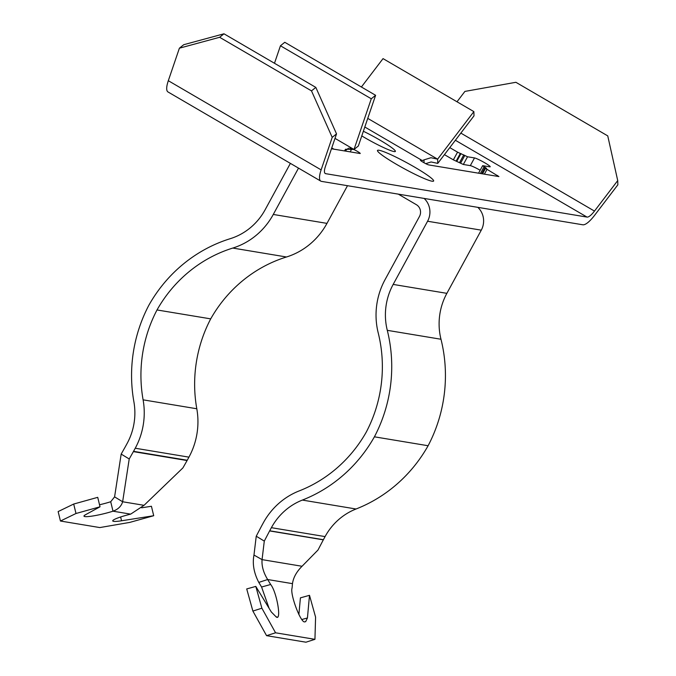 <?xml version="1.0" encoding="UTF-8"?>
<svg xmlns="http://www.w3.org/2000/svg" width="676" height="676" viewBox="0 0 676 676"><rect width="100%" height="100%" fill="white"/><g stroke="black" fill="none" stroke-linecap="round" stroke-linejoin="round"><path stroke-width="1.01" d="M379.033 150.258A31.966 3.236 -151.4 0 1 411.05 165.079A31.966 3.236 -151.4 0 1 433.62 181.024A31.966 3.236 -151.4 0 1 432.065 181.21A31.966 3.236 -151.4 0 1 400.048 166.381A31.966 3.236 -151.4 0 1 377.478 150.444A31.966 3.236 -151.4 0 1 379.033 150.258M363.367 131.254A26.33 2.662 -151.4 0 1 395.367 151.416A26.33 2.662 -151.4 0 1 394.083 151.568A26.33 2.662 -151.4 0 1 361.778 135.901M437.761 163.381L474.003 115.841L473.868 111.616L437.625 159.164L437.761 163.381L431.102 161.97L425.719 163.651M367.744 118.384L437.625 159.164L430.967 157.719L423.979 159.874A15.185 4.225 -59.7 0 1 422.044 160.415L364.803 127.012M460.846 133.104L594.474 211.089L617.72 180.585L617.856 184.81L594.61 215.306A24.006 6.684 -59.7 0 1 582.813 224.787L321.489 181.379A24.006 6.684 -59.7 0 1 320.813 181.134A24.006 6.684 -59.7 0 1 321.125 169.879L332.203 137.363L311.492 90.88L219.641 37.281L179.394 48.19L168.316 80.706A24.006 6.684 120.3 0 0 168.003 91.961L320.813 181.134M480.154 170.259A9.185 0.929 28.6 0 0 470.319 165.637L463.339 164.479L453.359 159.849L444.428 154.635M449.785 147.613L457.559 152.151L453.359 159.849M456.106 161.158L460.305 153.452L457.559 152.151M460.305 153.452L464.784 155.472L460.584 163.169M463.339 164.479L467.53 156.773L464.784 155.472M467.53 156.773L474.51 157.93A9.185 0.929 -151.4 0 1 483.712 162.189A9.185 0.929 -151.4 0 1 490.201 166.769A9.185 0.929 -151.4 0 1 489.754 166.828L482.656 165.679L486.543 168.375L485.588 168.29L482.554 173.859M484.396 174.163L487.024 169.338L485.588 168.29M487.024 169.338L498.905 176.571L428.736 164.919A4.901 0.499 -151.4 0 1 423.835 162.646A4.901 0.499 -151.4 0 1 420.371 160.204A4.901 0.499 -151.4 0 1 420.607 160.178L422.044 160.415M361.398 87.001L383.038 58.618L473.868 111.616M344.422 150.909L345.58 149.235L354.013 149.472L371.276 98.781L280.447 45.774L274.481 63.274M280.447 45.774L284.773 42.292L375.611 95.299L371.276 98.781M349.762 148.12L351.875 148.754A4.901 0.499 -151.4 0 1 356.784 151.027A4.901 0.499 -151.4 0 1 360.24 153.469A4.901 0.499 -151.4 0 1 360.004 153.503L331.46 148.762M350.447 148.517A15.185 4.225 -59.7 0 1 350.016 148.365A15.185 4.225 -59.7 0 1 349.712 148.12M179.394 48.19L183.72 44.709L223.976 33.8L219.641 37.281M594.474 211.089A15.185 4.225 -59.7 0 1 587.013 217.08L325.688 173.673A15.185 4.225 -59.7 0 1 325.257 173.521A15.185 4.225 -59.7 0 1 325.452 166.397L336.53 133.882L332.203 137.363M457.01 101.78L464.911 91.412L515.906 82.295L607.749 135.893L617.72 180.585M335 138.377L354.013 149.472L358.348 145.991L375.611 95.299M311.492 90.88L315.827 87.398L336.53 133.882M315.827 87.398L223.976 33.8M113.61 521.357A19.596 2.366 -13.6 0 1 112.74 520.909A19.596 2.366 -13.6 0 1 130.662 514.132L144.039 505.318L182.917 467.893L187.083 460.542A18.497 17.66 -80.6 0 0 187.244 460.255L133.544 451.34A18.497 17.66 99.4 0 1 133.383 451.619L129.217 458.979L122.635 501.761C121.342 506.197 118.131 509.341 113.002 511.191A19.596 2.366 -13.6 0 1 84.846 516.574A19.596 2.366 -13.6 0 1 83.976 516.126A19.596 2.366 -13.6 0 1 85.421 514.782L100.014 506.797L75.991 513.498L60.443 521.027L99.82 527.567L129.691 522.421L153.714 515.72L121.545 520.782A19.596 2.366 -13.6 0 1 113.61 521.357M304.977 621.734C301.361 624.573 289.759 594.288 292.074 588.044L292.48 583.65L267.662 579.526C263.437 572.657 261.57 566.023 262.06 559.627L253.973 555.055C252.283 563.809 253.88 572.927 258.79 582.408L267.662 579.526L270.67 584.486C276.856 592.142 281.833 621.328 276.205 616.951L271.304 611.957L255.807 586.405L261.882 608.206L275.563 632.795L314.94 639.335L315.582 617.129L309.498 595.319L307.436 617.965L305.653 621.7L304.977 621.734M398.282 194.13L416.374 204.693A8.695 8.306 99.4 0 1 419.45 216.497L385.041 279.678A71.039 67.853 -80.6 0 0 378.222 332.938A134.727 128.677 99.4 0 1 366.282 432.074A134.727 128.677 99.4 0 1 299.181 490.92A71.039 67.853 -80.6 0 0 263.26 522.937L261.561 526.046A18.497 17.66 99.4 0 0 261.409 526.325L256.238 536.212L264.291 541.104L262.06 559.627L302.037 566.268L317.99 550.027L323.314 539.837L269.623 530.922L264.291 541.104M269.623 530.922A8.695 8.306 99.4 0 1 269.69 530.787L271.389 527.677A61.237 58.491 99.4 0 1 302.358 500.079A144.529 138.039 -80.6 0 0 374.411 436.814A144.529 138.039 -80.6 0 0 387.289 330.336A61.237 58.491 99.4 0 1 393.17 284.419L427.578 221.246A18.497 17.66 -80.6 0 0 424.122 198.423M290.384 163.381L265.153 209.712A61.237 58.491 99.4 0 1 230.237 238.687A144.529 138.039 -80.6 0 0 148.881 305.206A144.529 138.039 -80.6 0 0 133.89 401.772A61.237 58.491 99.4 0 1 127.113 443.481L125.415 446.591A8.695 8.306 99.4 0 1 125.339 446.726L121.173 454.086L129.217 458.979M133.544 451.34L135.242 448.23A71.039 67.853 -80.6 0 0 143.101 399.837A134.727 128.677 99.4 0 1 157.009 309.954A134.727 128.677 99.4 0 1 232.781 248.067A71.039 67.853 -80.6 0 0 273.281 214.453L298.513 168.121M347.498 185.697L326.973 223.376A71.039 67.853 99.4 0 1 286.48 256.99A134.727 128.677 -80.6 0 0 210.709 318.869A134.727 128.677 -80.6 0 0 196.8 408.76A71.039 67.853 99.4 0 1 188.934 457.145L187.244 460.255M477.814 207.346A18.497 17.66 99.4 0 1 481.278 230.161L446.87 293.342A61.237 58.491 -80.6 0 0 440.989 339.251A144.529 138.039 99.4 0 1 428.111 445.738A144.529 138.039 99.4 0 1 356.049 509.003A61.237 58.491 -80.6 0 0 325.08 536.592L323.39 539.71A8.695 8.306 -80.6 0 0 323.314 539.837M210.709 318.869L157.009 309.954M374.411 436.814L428.111 445.738M121.173 454.086L114.59 496.868L110.712 501.744A19.596 2.366 -13.6 0 1 99.524 504.769M256.238 536.212L253.973 555.064M144.039 505.318L122.635 501.761L114.59 496.868M302.037 566.268C296.494 571.828 293.308 577.617 292.48 583.65M130.662 514.132L113.002 511.191L110.712 501.744M153.714 515.72L151.424 506.265L141.664 507.803M100.014 506.797L97.724 497.342L73.701 504.042L58.144 511.571L60.443 521.027M276.881 616.926L276.205 616.951M309.498 595.319L300.414 597.854L298.876 614.619M255.807 586.405L246.715 588.94L252.883 611.07L266.564 635.66L305.941 642.2L314.94 639.335M258.79 582.416L261.578 587.022L269.107 608.341M75.991 513.498L73.701 504.042M275.563 632.795L266.564 635.66M252.883 611.07L261.882 608.206M461.024 153.57L456.824 161.277M463.77 154.872L459.57 162.578M474.51 157.93L470.319 165.637M480.399 173.504L484.092 166.735M485.106 167.327L481.633 173.707M497.587 175.506L497.164 176.284M424.072 162.781L423.979 159.874M348.562 148.137L344.988 151.01M351.875 148.754L350.185 151.872M321.125 169.879L168.316 80.706M587.013 217.08L455.379 140.27M324.919 173.225L325.688 173.673M326.973 223.376L273.281 214.453M232.781 248.067L286.48 256.99M196.8 408.76L143.101 399.837M135.242 448.23L188.934 457.145M427.578 221.246L481.278 230.161M446.87 293.342L393.17 284.419M440.989 339.251L387.289 330.336M302.358 500.079L356.049 509.003M325.08 536.592L271.389 527.677M323.39 539.71L269.69 530.787M133.383 451.619L187.083 460.542M120.624 516.979L121.545 520.782M301.986 619.478L307.436 617.965M261.578 587.022L270.67 584.486M478.557 173.191L482.656 165.679M331.747 147.917L333.876 149.159"/></g></svg>
